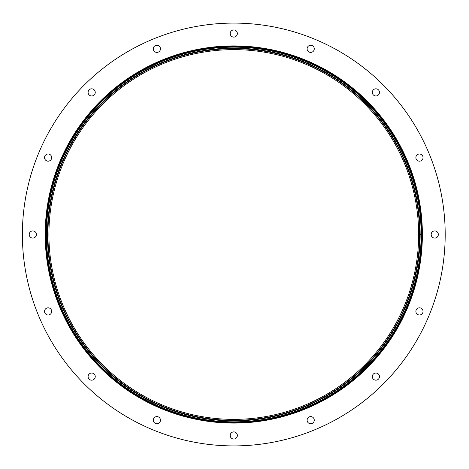 <?xml version="1.0" encoding="UTF-8"?>
<svg xmlns="http://www.w3.org/2000/svg" width="469" height="469" viewBox="0 0 469 469"><rect width="100%" height="100%" fill="white"/><g stroke="black" fill="none" stroke-linecap="round" stroke-linejoin="round"><path stroke-width="0.7" d="M421.637 234.172A187.852 187.852 0 0 0 139.668 71.927A187.852 187.852 0 0 0 139.955 397.237A187.852 187.852 0 0 0 421.637 234.5L418.653 234.5A184.868 184.868 0 0 1 141.445 394.658A184.868 184.868 0 0 1 141.163 74.507A184.868 184.868 0 0 1 418.653 234.178L422.381 234.172M421.637 234.5L422.381 234.5A188.597 188.597 0 0 1 139.486 397.829A188.597 188.597 0 0 1 139.486 71.171A188.597 188.597 0 0 1 422.381 234.5M420.148 234.5A186.363 186.363 0 0 1 140.7 395.947A186.363 186.363 0 0 1 140.419 73.217A186.363 186.363 0 0 1 420.148 234.178A186.363 186.363 0 0 0 140.419 73.217A186.363 186.363 0 0 0 140.7 395.947A186.363 186.363 0 0 0 420.148 234.5M422.235 234.5A188.45 188.45 0 0 1 139.656 397.753A188.45 188.45 0 0 1 139.369 71.411A188.45 188.45 0 0 1 422.235 234.172M420.74 234.172A186.955 186.955 0 0 1 420.74 234.5M422.112 234.5A188.327 188.327 0 0 0 422.112 234.172A188.327 188.327 0 0 1 422.112 234.5A188.327 188.327 0 0 0 422.112 234.172M314.271 48.829A3.576 3.576 0 0 1 308.907 51.924A3.576 3.576 0 0 1 308.907 45.728A3.576 3.576 0 0 1 314.271 48.829M379.474 92.393A3.576 3.576 0 0 1 374.104 95.488A3.576 3.576 0 0 1 374.104 89.292A3.576 3.576 0 0 1 379.474 92.393M423.038 157.59A3.576 3.576 0 0 1 417.668 160.691A3.576 3.576 0 0 1 417.668 154.494A3.576 3.576 0 0 1 423.038 157.59M438.333 234.5A3.576 3.576 0 0 1 432.969 237.601A3.576 3.576 0 0 1 432.969 231.399A3.576 3.576 0 0 1 438.333 234.5M423.038 311.41A3.576 3.576 0 0 1 417.668 314.506A3.576 3.576 0 0 1 417.668 308.309A3.576 3.576 0 0 1 423.038 311.41M379.474 376.607A3.576 3.576 0 0 1 374.104 379.708A3.576 3.576 0 0 1 374.104 373.512A3.576 3.576 0 0 1 379.474 376.607M314.271 420.171A3.576 3.576 0 0 1 308.907 423.273A3.576 3.576 0 0 1 308.907 417.076A3.576 3.576 0 0 1 314.271 420.171M237.361 435.472A3.576 3.576 0 0 1 231.997 438.568A3.576 3.576 0 0 1 231.997 432.371A3.576 3.576 0 0 1 237.361 435.472M160.457 420.171A3.576 3.576 0 0 1 155.087 423.273A3.576 3.576 0 0 1 155.087 417.076A3.576 3.576 0 0 1 160.457 420.171M95.254 376.607A3.576 3.576 0 0 1 89.89 379.708A3.576 3.576 0 0 1 89.89 373.512A3.576 3.576 0 0 1 95.254 376.607M51.69 311.41A3.576 3.576 0 0 1 46.325 314.506A3.576 3.576 0 0 1 46.325 308.309A3.576 3.576 0 0 1 51.69 311.41M36.394 234.5A3.576 3.576 0 0 1 31.024 237.601A3.576 3.576 0 0 1 31.024 231.399A3.576 3.576 0 0 1 36.394 234.5M51.69 157.59A3.576 3.576 0 0 1 46.325 160.691A3.576 3.576 0 0 1 46.325 154.494A3.576 3.576 0 0 1 51.69 157.59M95.254 92.393A3.576 3.576 0 0 1 89.89 95.488A3.576 3.576 0 0 1 89.89 89.292A3.576 3.576 0 0 1 95.254 92.393M160.457 48.829A3.576 3.576 0 0 1 155.087 51.924A3.576 3.576 0 0 1 155.087 45.728A3.576 3.576 0 0 1 160.457 48.829M237.361 33.528A3.576 3.576 0 0 1 231.997 36.629A3.576 3.576 0 0 1 231.997 30.432A3.576 3.576 0 0 1 237.361 33.528M445.192 234.5A211.408 211.408 0 0 1 128.084 417.586A211.408 211.408 0 0 1 128.084 51.414A211.408 211.408 0 0 1 445.192 234.5M418.653 234.5A184.868 184.868 0 0 1 141.445 394.658A184.868 184.868 0 0 1 141.163 74.507A184.868 184.868 0 0 1 418.653 234.178M419.644 234.5A185.853 185.853 0 0 1 140.952 395.508A185.853 185.853 0 0 1 140.671 73.651A185.853 185.853 0 0 1 419.638 234.178M421.133 234.5A187.348 187.348 0 0 1 140.208 396.803A187.348 187.348 0 0 1 139.926 72.361A187.348 187.348 0 0 1 421.133 234.172A187.36 187.36 0 0 0 139.914 72.349A187.36 187.36 0 0 0 140.202 396.809A187.36 187.36 0 0 0 421.144 234.5M421.338 234.5A187.553 187.553 0 0 0 421.338 234.172M421.52 234.172A187.735 187.735 0 0 1 421.52 234.5"/></g></svg>
